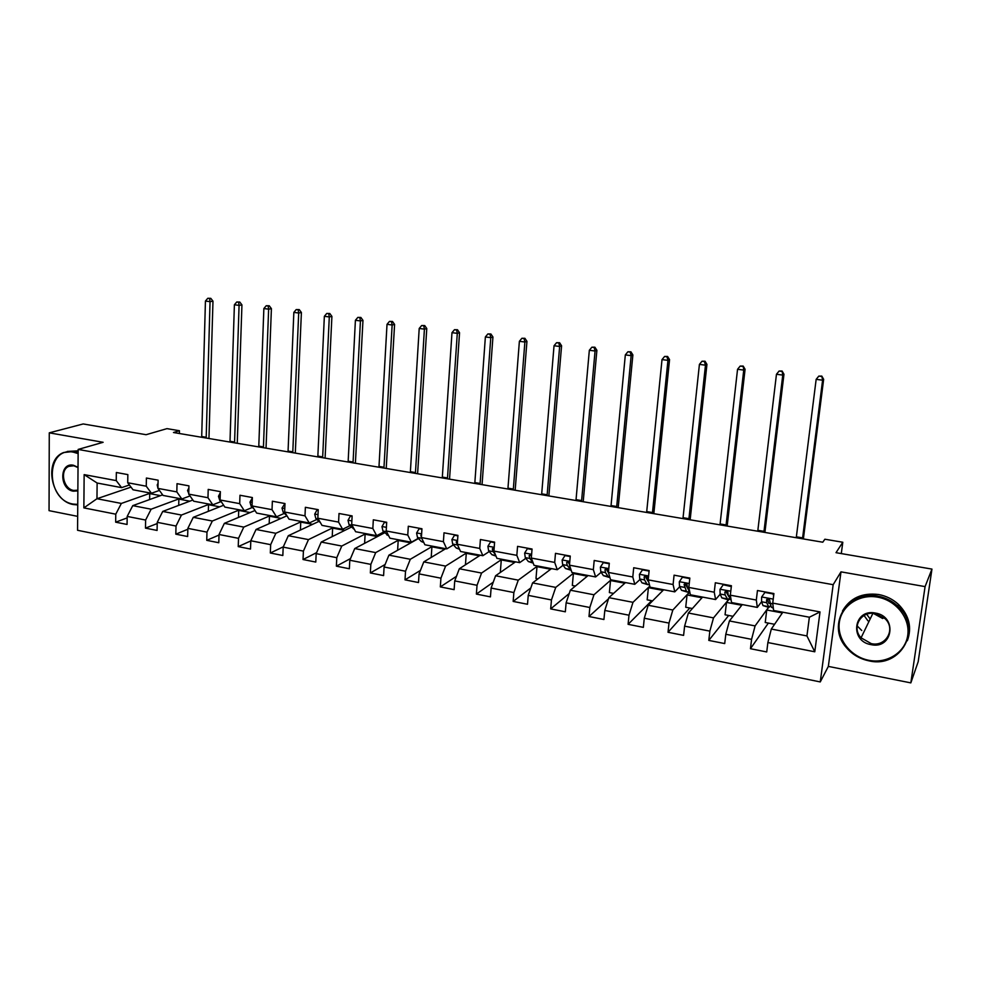 <?xml version="1.0" encoding="UTF-8"?>
<svg xmlns="http://www.w3.org/2000/svg" width="981" height="981" viewBox="0 0 981 981"><rect width="100%" height="100%" fill="white"/><g stroke="black" fill="none" stroke-linecap="round" stroke-linejoin="round"><path stroke-width="1.47" d="M867.891 620.801L864.065 615.467M910.834 682.886L918.179 661.734L931.95 569.09L925.083 586.613L840.987 571.849L833.163 584.688L820.263 681.93L828.344 666.406L910.834 682.886L925.083 586.613M833.163 584.688L78.161 449.433L77.56 530.28L820.263 681.93M78.161 449.433L103.128 442.296L49.271 432.842L49.05 510.647L77.658 516.362M49.271 432.842L83.201 423.951L146.095 434.706L166.966 428.636L179.449 430.733L173.478 432.511L822.777 542.211L824.874 539.231L842.802 542.248L836.008 552.683L931.95 569.09M782.826 612.218L771.311 629.054L806.934 635.933L809.362 617.221L773.604 610.476L772.734 603.107L773.911 593.554L757.455 590.525L756.314 600.041L730.318 595.185L731.421 585.731L715.321 582.763L714.254 592.193L688.821 587.447L689.839 578.079L674.082 575.173L673.089 584.517L648.196 579.869L649.14 570.586L633.714 567.741L632.794 576.987L608.416 572.438L609.299 563.241L594.192 560.47L593.346 569.63L569.471 565.179L570.268 556.068L555.479 553.345L554.694 562.42L531.31 558.054L532.058 549.029L517.563 546.356L516.84 555.356L493.921 551.077L494.608 542.137L480.408 539.513L479.746 548.44L457.293 544.247L457.919 535.381L444.001 532.818L443.4 541.659L421.389 537.551L421.953 528.759L408.304 526.245L407.765 535.001L386.195 530.979L386.698 522.272L373.32 519.807L372.841 528.489L351.676 524.541L352.13 515.908L339.021 513.492L338.58 522.1L317.832 518.226L318.236 509.666L305.373 507.3L304.993 515.834L284.637 512.033L284.981 503.547L282.013 508.072L283.227 512.413L286.783 515.528M772.734 603.107L820.018 611.923L814.782 651.789L767.878 642.555L766.725 651.948L750.453 648.711L768.356 623.094M129.406 484.994L121.595 487.631L97.131 483.02L84.145 474.62L83.863 507.888L115.77 514.179L115.66 522.174L127.064 524.455L127.187 516.423L145.617 520.053L145.47 528.121L157.083 530.439L157.242 522.333L176.016 526.037L175.82 534.167L187.653 536.533L187.862 528.367L206.979 532.131L206.746 540.335L218.788 542.738L219.033 534.498L238.518 538.336L238.236 546.613L250.511 549.053L250.805 540.764L270.658 544.663L270.327 553.002L282.835 555.504L283.178 547.128L303.411 551.114L303.031 559.526L315.784 562.064L316.176 553.627L336.79 557.686L336.373 566.172L349.359 568.759L349.8 560.249L370.83 564.382L370.352 572.941L383.596 575.589L384.098 566.993L405.533 571.224L405.006 579.845L418.507 582.542L419.059 573.885L440.923 578.189L440.334 586.896L454.117 589.642L454.73 580.899L477.036 585.289L476.386 594.081L490.439 596.877L491.113 588.06L513.872 592.549L513.161 601.414L527.508 604.271L528.232 595.369L551.457 599.943L550.684 608.894L565.326 611.801L566.123 602.837L589.826 607.497L588.992 616.522L603.928 619.501L604.799 610.452L628.993 615.21L628.098 624.321L643.352 627.362L644.284 618.226L668.993 623.082L668.024 632.279L683.598 635.381L684.603 626.16L709.852 631.126L708.797 640.409L724.714 643.573L725.793 634.266L751.581 639.342L750.453 648.711M84.145 474.62L116.236 480.604L116.347 472.499L127.849 474.608L127.714 482.75L146.255 486.208L146.402 478.029L158.113 480.187L157.941 488.391L176.825 491.91L177.021 483.67L188.941 485.865L188.732 494.142L207.972 497.723L208.205 489.409L220.357 491.64L220.1 499.991L239.695 503.645L239.977 495.258L252.362 497.539L252.056 505.951L272.031 509.679L272.362 501.217L284.981 503.547M730.318 595.185L731.544 602.555L757.32 607.411L761.575 601.733M773.653 595.602L773.04 593.922L764.922 592.426L761.599 597.073L761.575 601.758L762.985 605.596L768.54 607.313L755.088 625.915L729.41 620.948L742.286 604.578M760.962 602.555L761.943 602.739M757.32 607.411L756.314 600.041M751.581 639.342L755.088 625.915M725.793 634.266L729.41 620.948M688.821 587.447L690.366 594.793L715.603 599.55L720.189 594.192M729.545 598.496L713.518 617.883L688.38 613.027L702.568 597.098M719.649 594.829L720.545 595.001M715.603 599.55L714.254 592.193M709.852 631.126L713.518 617.883M684.603 626.16L688.38 613.027M648.196 579.869L650.06 587.202L674.769 591.862L679.686 586.761M689.594 592.021L672.831 610.023L648.208 605.265L663.659 589.765M679.208 587.263L680.029 587.423M674.769 591.862L673.089 584.517M668.993 623.082L672.831 610.023M644.284 618.226L648.208 605.265M608.416 572.438L610.587 579.759L634.781 584.32L640.017 579.464M649.79 586.123L632.99 602.322L608.87 597.662L625.522 582.579M639.587 579.857L640.335 579.992M634.781 584.32L632.794 576.987M628.993 615.21L632.99 602.322M604.799 610.452L608.87 597.662M569.471 565.179L571.923 572.475L595.626 576.938L601.169 572.279M611.053 579.845L593.959 594.78L570.341 590.206L588.134 575.528M600.789 572.597L601.463 572.732M595.626 576.938L593.346 569.63M589.826 607.497L593.959 594.78M566.123 602.837L570.341 590.206M531.31 558.054L534.044 565.338L557.269 569.716L563.106 565.24M566.687 562.493L567.95 561.524M573.946 572.855L555.736 587.386L532.585 582.91L551.481 568.624M557.269 569.716L554.694 562.42M551.457 599.943L555.736 587.386M528.232 595.369L532.585 582.91M493.921 551.077L496.926 558.348L519.685 562.64L525.816 558.324M537.576 566L518.275 580.151L495.589 575.761L515.54 561.855M519.685 562.64L516.84 555.356M513.872 592.549L518.275 580.151M491.113 588.06L495.589 575.761M457.293 544.247L460.555 551.494L482.848 555.7L489.261 551.53M501.904 559.28L481.561 573.051L459.329 568.759L480.285 555.209M482.848 555.7L479.746 548.44M477.036 585.289L481.561 573.051M454.73 580.899L459.329 568.759M421.389 537.551L424.896 544.774L446.76 548.894L453.43 544.872M466.907 552.695L445.582 566.098L423.792 561.892L445.705 548.698M446.76 548.894L443.4 541.659M440.923 578.189L445.582 566.098M419.059 573.885L423.792 561.892M386.195 530.979L389.935 538.189L411.37 542.223L418.286 538.336M432.584 546.221L410.303 559.28L388.93 555.148L418.482 538.532M411.37 542.223L407.765 535.001M405.533 571.224L410.303 559.28M384.098 566.993L388.93 555.148M351.676 524.541L355.637 531.727L376.667 535.687L383.829 531.923M398.899 539.881L375.698 552.597L354.742 548.551L384.675 532.757M376.667 535.687L372.841 528.489M370.83 564.382L375.698 552.597M349.8 560.249L354.742 548.551M317.832 518.226L322.013 525.387L342.627 529.274L350.033 525.62M365.839 533.652L341.768 546.037L321.216 542.064L351.517 527.042M342.627 529.274L338.58 522.1M336.79 557.686L341.768 546.037M316.176 553.627L321.216 542.064M284.637 512.033L289.015 519.17L309.248 522.983L316.875 519.452M333.393 527.533L308.488 539.599L288.316 535.712L318.972 521.365M309.248 522.983L304.993 515.834M303.411 551.114L308.488 539.599M283.178 547.128L288.316 535.712M252.056 505.951L256.642 513.075L276.495 516.815L284.331 513.382M301.535 521.536L275.833 533.296L256.041 529.47L286.942 515.798M276.495 516.815L272.031 509.679M270.658 544.663L275.833 533.296M250.805 540.764L256.041 529.47M220.1 499.991L224.87 507.091L244.355 510.758L252.399 507.422M270.253 515.638L243.779 527.104L224.355 523.351L254.986 510.512M244.355 510.758L239.695 503.645M238.518 538.336L243.779 527.104M219.033 534.498L224.355 523.351M188.732 494.142L193.686 501.205L212.803 504.81L221.044 501.585M239.536 509.85L212.325 521.021L193.257 517.33L223.631 505.252M212.803 504.81L207.972 497.723M206.979 532.131L212.325 521.021M187.862 528.367L193.257 517.33M157.941 488.391L163.067 495.442L181.841 498.973L189.995 495.945M209.358 504.16L181.448 515.05L162.723 511.432L192.865 500.028M181.841 498.973L176.825 491.91M176.016 526.037L181.448 515.05M157.242 522.333L162.723 511.432M127.714 482.75L133.011 489.777L151.442 493.247L159.425 490.426M179.719 498.581L151.135 509.2L132.754 505.644L162.65 494.853M151.442 493.247L146.255 486.208M145.617 520.053L151.135 509.2M127.187 516.423L132.754 505.644M150.596 493.087L121.362 503.437L96.96 498.728L131.013 487.128M121.595 487.631L116.236 480.604M115.77 514.179L121.362 503.437M83.863 507.888L96.96 498.728L97.131 483.02M841.293 553.578L842.802 542.248M179.388 433.516L179.449 430.733M220.664 501.732L221.363 501.855M251.994 507.594L252.767 507.741M283.914 513.566L284.711 513.713M316.434 519.648L317.255 519.795M349.579 525.853L350.425 526.012M383.363 532.168L384.245 532.327M814.782 651.789L806.934 635.933M809.362 617.221L820.018 611.923M767.878 642.555L771.311 629.054M115.66 522.174L127.162 517.907M149.615 499.562L149.725 493.602L150.976 493.161M149.725 493.602L160.492 495.638M178.714 505.387L178.861 499.108L180.099 498.655M178.861 499.108L189.836 501.181M145.47 528.121L157.218 523.547M208.34 511.334L208.524 504.7L209.726 504.234M208.524 504.7L219.707 506.809M175.82 534.167L187.837 529.262M238.481 517.428L238.726 510.402L239.891 509.912M238.726 510.402L250.13 512.548M206.746 540.335L219.021 535.05M269.174 523.658L269.468 516.19L270.597 515.699M269.468 516.19L281.093 518.385M238.236 546.613L250.805 540.911M300.419 530.047L300.762 522.1L301.866 521.598M300.762 522.1L312.62 524.332M270.327 553.002L283.337 546.785M332.228 536.607L332.645 528.109L333.712 527.594M332.645 528.109L344.748 530.39M303.031 559.526L316.593 552.646M364.613 543.339L365.116 534.24L366.146 533.701M365.116 534.24L377.464 536.57M336.373 566.172L350.524 558.557M397.612 550.267L398.2 540.482L399.193 539.93M398.2 540.482L410.794 542.849M370.352 572.941L385.116 564.492M431.211 557.416L431.91 546.834L432.866 546.282M431.91 546.834L444.761 549.262M405.006 579.845L420.432 570.415M465.448 564.811L466.269 553.321L467.177 552.744M466.269 553.321L479.39 555.798M440.334 586.896L456.459 576.325M501.23 571.837L500.371 571.665L501.279 559.918L502.149 559.329M501.279 559.918L514.682 562.444M476.386 594.081L493.259 582.174M537.931 578.876L535.994 578.508L536.987 566.662L537.809 566.049M536.987 566.662L550.672 569.238M513.161 601.414L530.844 587.926M575.369 586.062L572.328 585.473L573.395 573.529L574.179 572.904M573.395 573.529L587.374 576.166M550.684 608.894L569.25 593.493M613.579 593.395L609.373 592.585L610.525 580.531L611.261 579.894M610.525 580.531L624.799 583.217M588.992 616.522L608.514 598.802M652.573 600.875L647.166 599.832L648.404 587.668L649.827 586.295M648.404 587.668L662.997 590.427M628.098 624.321L651.678 600.703M692.39 608.514L685.719 607.239L687.056 594.964L689.668 592.144M687.056 594.964L701.967 597.772M668.024 632.279L689.79 608.024M733.052 616.313L725.069 614.78L726.492 602.408L729.606 598.631M726.492 602.408L741.734 605.277M708.797 640.409L728.675 615.479M774.573 624.284L765.229 622.494L766.75 609.998L768.638 607.386M766.75 609.998L782.335 612.941M840.987 571.849L828.344 666.406M127.775 478.642L127.738 481.683M201.681 437.281L205.434 301.057L210.044 301.645L209.615 298.531L210.792 298.347L207.776 298.298L209.615 298.531M206.182 438.041L210.044 301.645L212.975 301.167L208.953 438.507M212.975 301.167L210.792 298.347M207.776 298.298L205.434 301.057M78.137 453.614L73.514 452.204C45.31 446.048 45.249 499.905 73.158 504.075L77.757 504.406M77.744 504.933L73.575 504.565C51.049 501.426 43.029 459.954 63.667 452.523L73.931 451.444L78.137 452.67M77.855 490.892L73.256 491.187C59.216 489.127 59.326 462.076 73.428 465.252L78.026 467.299M78.026 467.581L73.833 465.767L68.817 466.355C59.449 470.022 63.311 489.029 73.673 490.426L77.855 490.193M67.235 451.444L78.149 450.819M877.688 597.159C859.27 593.738 841.428 605.743 839.319 622.506C836.952 639.232 850.65 656.829 868.835 660.299C886.971 664.014 905.353 652.463 907.732 635.394C910.38 618.373 896.144 600.335 877.688 597.159M868.835 660.814C859.663 658.876 852.109 654.388 846.198 647.374C826.112 625.007 847.486 589.507 877.909 596.154C885.512 597.588 892.158 600.924 897.823 606.16C923.244 628.11 901.012 668.809 868.835 660.814M875.457 613.076C897.689 616.411 892.869 649.692 871.03 644.64C849.117 641.231 853.58 608.33 875.457 613.076M871.251 643.622C885.953 647.153 896.168 628.956 885.07 618.68L875.457 613.615C861.134 610.378 851.091 627.46 861.06 637.822L871.251 643.622M861.735 630.489L857.124 625.853M842.52 610.93C850.159 597.956 862.225 592.499 878.706 594.535C886.284 595.957 892.906 599.281 898.559 604.492C909.203 615.455 912.134 627.533 907.351 640.728M870.159 618.986L866.701 614.253M882.704 618.52L873.274 613.358M158.051 483.228L157.218 484.921L157.941 488.268M229.983 442.063L234.398 304.76L239.082 305.373L238.628 302.222L239.769 302.038L236.752 301.989L238.628 302.222M234.557 442.836L239.082 305.373L241.939 304.883L237.255 443.289M241.939 304.883L239.769 302.038M236.752 301.989L234.398 304.76M188.892 487.913L187.555 490.549L189.492 495.221M258.763 446.919L263.864 308.549L268.635 309.15L268.144 305.986L269.26 305.79L266.231 305.741L268.144 305.986M263.411 447.704L268.635 309.15L271.406 308.647L266.035 448.145M271.406 308.647L269.26 305.79M266.231 305.741L263.864 308.549M220.32 492.683L218.469 496.288L219.818 500.568L221.314 501.794M288.034 451.861L293.846 312.387L298.69 313.013L298.175 309.812L299.254 309.604L296.225 309.555L298.175 309.812M292.767 452.67L298.69 313.013L301.4 312.485L295.306 453.099M301.4 312.485L299.254 309.604M296.225 309.555L293.846 312.387M252.35 497.992L249.947 502.125L251.222 506.441L253.736 508.563M317.819 456.901L324.355 316.299L329.297 316.937L328.733 313.699L329.788 313.491L326.759 313.442L328.733 313.699M322.639 457.71L329.297 316.937L331.909 316.397L325.091 458.127M331.909 316.397L329.788 313.491M326.759 313.442L324.355 316.299M284.968 504.001L284.282 503.878M348.12 462.014L355.404 320.284L360.432 320.934L359.843 317.66L360.861 317.439L357.832 317.403L359.843 317.66M353.025 462.848L360.432 320.934L362.97 320.37L355.392 463.24M362.97 320.37L360.861 317.439M357.832 317.403L355.404 320.284M318.212 510.132L317.035 509.912L314.705 514.142L315.845 518.508L320.431 522.689M378.948 467.226L387.017 324.343L392.142 324.993L391.505 321.694L392.486 321.461L389.457 321.425L391.505 321.694M383.939 468.072L392.142 324.993L394.583 324.417L386.22 468.452M394.583 324.417L392.486 321.461M389.457 321.425L387.017 324.343M317.77 509.58L317.035 509.912M352.105 516.374L350.413 516.055L348.01 520.322L349.077 524.712L354.399 529.482M410.328 472.523L419.206 328.463L424.417 329.138L423.755 325.79L424.699 325.557L421.671 325.533L423.755 325.79M415.404 473.382L424.417 329.138L426.772 328.537L417.599 473.749M426.772 328.537L424.699 325.557M421.671 325.533L419.206 328.463M351.124 515.724L350.413 516.055M386.673 522.738L384.442 522.333L381.965 526.625L382.958 531.04L388.819 536.043M386.342 528.428L386.269 529.752M442.272 477.919L451.983 332.669L457.293 333.344L456.582 329.972L457.489 329.739L454.461 329.702L456.582 329.972M447.446 478.802L457.293 333.344L459.549 332.731L449.531 479.145M459.549 332.731L457.489 329.739M454.461 329.702L451.983 332.669M385.128 521.978L384.442 522.333M421.916 529.237L419.132 528.722L416.594 533.051L417.489 537.49L421.241 541.451L423.817 542.554M421.585 534.473L420.861 535.552L421.756 538.299M474.792 483.412L485.374 336.949L490.782 337.648L490.022 334.239L490.892 333.981L487.864 333.957L490.022 334.239M480.052 484.307L490.782 337.648L492.94 336.998L482.051 484.639M492.94 336.998L490.892 333.981M487.864 333.957L485.374 336.949M419.794 528.354L419.132 528.722M457.882 535.859L454.51 535.234L451.898 539.599L452.707 544.075L456.251 548.023L459.549 549.274M457.526 541.009L456.239 542.137L458.127 546.098M507.9 489.016L519.378 341.314L524.884 342.013L524.087 338.568L524.921 338.31L521.892 338.286L524.087 338.568M513.271 489.911L524.884 342.013L526.944 341.351L515.16 490.23M526.944 341.351L524.921 338.31M521.892 338.286L519.378 341.314M455.147 534.866L454.51 535.234M494.571 542.616L490.598 541.892L487.9 546.282L488.624 550.782L491.935 554.719L496.006 556.117M494.166 547.889L492.315 548.845L493.051 551.604L495.221 554.204M494.105 548.784L493.651 547.962L492.315 548.845M541.622 494.706L554.032 345.753L559.648 346.477L558.802 342.994L559.587 342.725L556.558 342.7L558.802 342.994M547.091 495.626L559.648 346.477L561.586 345.79L548.87 495.932M561.586 345.79L559.587 342.725M556.558 342.7L554.032 345.753M532.009 549.519L527.41 548.673L524.639 553.1L525.276 557.625L528.342 561.549L533.21 563.106M531.543 555.16L529.115 555.687L529.789 558.471L533.026 562.64M531.444 556.448L530.39 554.805L529.115 555.687M575.97 500.506L589.336 350.278L595.062 351.014L594.167 347.495L594.903 347.213L591.886 347.2L594.167 347.495M581.537 501.45L595.062 351.014L596.889 350.303L583.205 501.732M596.889 350.303L594.903 347.213M591.886 347.2L589.336 350.278M570.231 556.558L564.982 555.589L562.113 560.053L562.653 564.602L565.473 568.526L570.967 570.206M569.605 563.56L569.544 562.861C568.404 561.206 567.447 561.144 566.675 562.677L567.263 565.461L571.187 570.292M569.532 564.394L567.876 561.757L566.675 562.677M610.967 506.417L625.326 354.901L631.151 355.649L630.219 352.081L630.906 351.799L627.889 351.787L630.219 352.081M616.632 507.385L631.151 355.649L632.88 354.914L618.189 507.643M632.88 354.914L630.906 351.799M627.889 351.787L625.326 354.901M609.25 563.744L603.315 562.653L600.372 567.153L600.813 571.727L603.376 575.639L608.87 577.319M608.76 573.591L607.889 569.826C606.675 568.318 605.706 568.318 605.007 569.814L605.51 572.61L608.036 576.509L609.888 577.417M608.171 572.34L606.123 568.87L605.007 569.814M646.626 512.45L662.016 359.598L667.951 360.358L666.97 356.765L667.607 356.471L664.591 356.459L666.97 356.765M652.402 513.419L667.951 360.358L669.557 359.61L653.824 513.664M669.557 359.61L667.607 356.471M664.591 356.459L662.016 359.598M649.091 571.089L642.457 569.863L639.416 574.4L639.747 579.011L642.04 582.886L647.558 584.59M646.271 578.336L647.006 576.938C645.743 575.589 644.787 575.626 644.137 577.086L644.554 579.906L646.81 583.781L648.257 584.725L649.299 584.186M647.938 581.083L645.179 576.117L644.137 577.086M648.956 582.837L647.019 576.963M682.96 518.581L699.416 364.392L705.474 365.177L704.444 361.535L705.032 361.229L702.016 361.229L704.444 361.535M688.846 519.574L705.474 365.177L706.945 364.392L690.146 519.795M706.945 364.392L705.032 361.229M702.016 361.229L699.416 364.392M689.79 578.582L682.42 577.233L679.293 581.807L679.514 586.43L681.525 590.304L687.043 592.009M685.694 585.117L686.357 583.634M689.864 592.377L687.509 587.926L686.958 584.259L684.076 584.529L686.381 591.212L687.681 592.132L689.091 591.053M687.939 588.772L685.045 583.523L684.076 584.529M719.993 524.847L737.553 369.285L743.745 370.082L743.193 366.085L740.177 366.085L742.654 366.404M726.001 525.853L743.745 370.082L745.082 369.273L727.166 526.049M745.082 369.273L743.193 366.085M740.177 366.085L737.553 369.285M731.323 586.601L723.23 584.75L720.005 589.36L720.115 594.008L721.82 597.87L727.362 599.587M725.94 591.862L726.296 590.93M731.176 600.298L728.282 595.541L727.755 591.739L724.873 592.119L725.118 594.952L727.927 599.685L729.435 598.214M728.589 596.264L725.756 591.089L724.873 592.119M757.749 531.224L776.462 374.276L782.764 375.085L782.102 371.039L779.098 371.039L781.624 371.358M763.88 532.254L782.764 375.085L783.966 374.252L764.898 532.425M783.966 374.252L782.102 371.039M779.098 371.039L776.462 374.276M773.335 608.22L771.274 607.141L769.435 599.391L766.553 599.869L766.688 602.714L769.018 607.411L770.637 605.363M770.048 603.658L768.773 603.254L767.338 598.815L766.553 599.869M796.253 537.723L816.155 379.365L822.593 380.187L821.808 376.091L818.816 376.103L821.391 376.422M802.495 538.777L822.593 380.187L823.648 379.328L803.378 538.925M823.648 379.328L821.808 376.091M818.816 376.103L816.155 379.365M201.718 436.496L206.218 437.256M158.015 484.957L157.267 484.81M230.02 441.266L234.594 442.039M188.818 490.672L187.616 490.451M258.8 446.122L263.46 446.907M220.21 496.496L218.518 496.178M220.59 500.715L219.818 500.568M288.083 451.064L292.816 451.861M252.191 502.431L249.996 502.027M252.534 506.687L251.222 506.441M317.869 456.091L322.688 456.901M284.784 508.477L282.074 507.974M285.079 512.756L283.227 512.413M348.169 461.205L353.074 462.026M318.003 514.645L314.754 514.032M318.261 518.961L315.845 518.508M379.009 466.404L384 467.25M351.872 520.923L348.071 520.224M354.055 528.845L353.246 528.685M352.081 525.276L349.077 524.712M410.389 471.702L415.478 472.56M386.404 527.337L382.026 526.515M388.427 535.295L386.919 535.013M386.575 531.714L382.958 531.04M442.345 477.085L447.508 477.968M421.622 533.86L416.655 532.941M423.485 541.868L421.241 541.451M421.744 538.287L417.489 537.49M474.865 482.578L480.126 483.461M421.548 535.172L420.861 535.552M457.551 540.531L451.959 539.489M459.243 548.587L456.251 548.023M457.048 544.884L452.707 544.075M507.986 488.158L513.345 489.065M457.489 541.377L456.239 542.137M494.216 547.337L487.974 546.172M495.724 555.43L491.935 554.719M493.051 551.604L488.624 550.782M541.708 493.848L547.177 494.78M531.616 554.277L524.7 552.99M532.83 562.395L528.342 561.549M529.789 558.471L525.276 557.625M576.068 499.648L581.623 500.592M569.802 561.365L562.187 559.943M570.047 569.385L565.473 568.526M567.263 565.461L562.653 564.602M611.065 505.558L616.73 506.515M608.784 568.588L600.446 567.043M608.036 576.509L603.376 575.639M605.51 572.61L600.813 571.727M646.724 511.567L652.5 512.548M648.588 575.982L639.502 574.29M646.81 583.781L642.04 582.886M644.554 579.906L639.747 579.011M648.392 580.617L647.583 580.47M683.058 517.698L688.944 518.691M689.251 583.523L679.367 581.684M686.381 591.212L681.525 590.304M684.407 587.349L679.514 586.43M688.981 588.195L687.509 587.926M720.103 523.952L726.112 524.958M730.784 591.224L720.091 589.238M726.786 598.802L721.82 597.87M731.053 599.599L729.938 599.391M725.118 594.952L720.115 594.008M730.453 595.945L728.282 595.541M757.872 530.316L763.991 531.346M773.224 599.109L761.673 596.963M768.062 606.54L762.985 605.596M773.261 607.521L771.274 607.141M766.688 602.714L761.575 601.758M772.82 603.855L769.926 603.315M796.376 536.815L802.617 537.87M68.817 466.355L70.963 465.717M898.559 604.492L897.823 606.16M861.06 637.822L872.894 613.333M421.56 534.829L420.898 535.197M457.514 541.181L456.239 541.941M493.651 547.962L492.315 548.833"/></g></svg>
